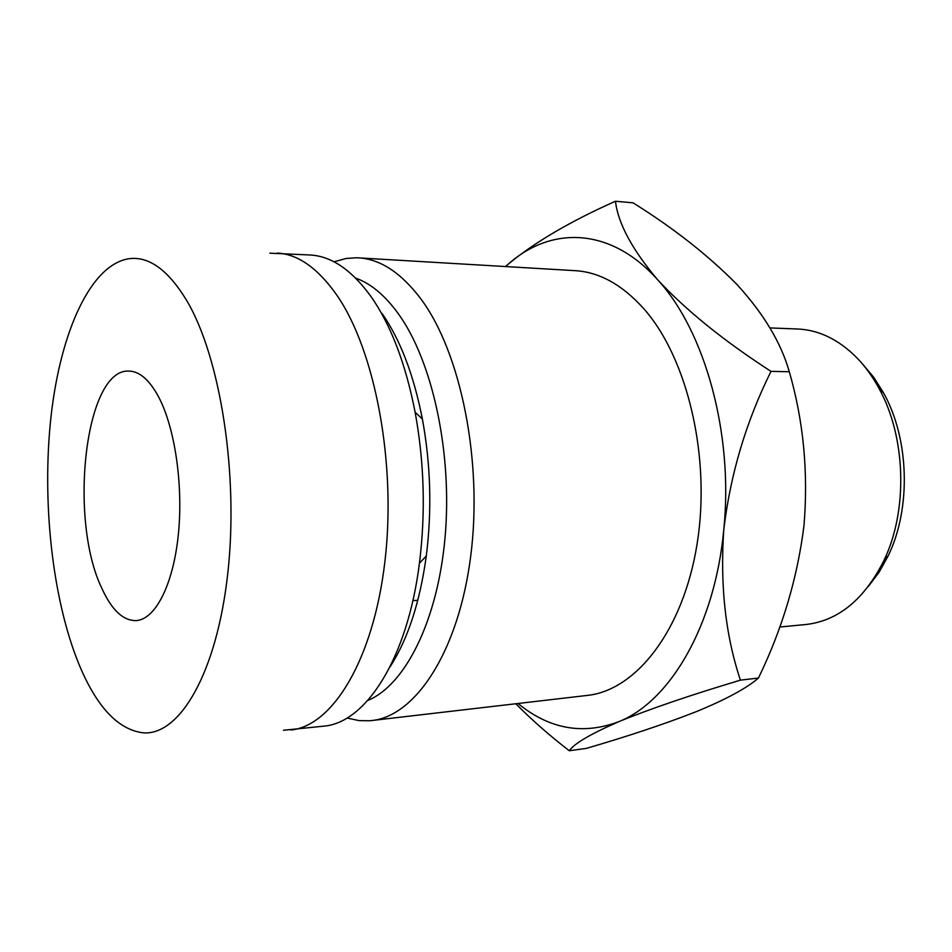 <?xml version="1.0" encoding="UTF-8"?>
<svg xmlns="http://www.w3.org/2000/svg" width="952" height="952" viewBox="0 0 952 952"><rect width="100%" height="100%" fill="white"/><g stroke="black" fill="none" stroke-linecap="round" stroke-linejoin="round"><path stroke-width="1.43" d="M101.65 587.908C68.294 518.614 85.204 368.103 129.044 371.078C139.516 371.351 149.309 379.836 158.413 396.532C174.978 427.46 183.522 485.77 178.238 535.548C173.014 585.42 155.152 619.49 136.16 620.609C123.058 620.787 111.562 609.887 101.65 587.908M862.56 364.009L873.805 377.385L883.634 393.021C909.315 439.027 911.29 508.285 888.275 555.67L879.16 572.14L868.45 586.349M779.652 627.023L805.963 624.5C838.26 620.799 864.202 599.546 883.813 560.74C908.172 510.558 906.066 436.932 878.898 388.226C872.46 376.397 865.035 366.163 856.621 357.535C838.45 339.412 818.744 329.892 797.526 328.999L769.942 327.928M347.016 718.022L359.261 720.64L369.888 720.747L587.277 695.424C635.96 690.378 683.274 630.676 697.102 543.901C711.096 457.269 687.582 358.226 643.98 308.924C622.418 284.85 599.474 272.094 575.163 270.665L356.679 257.766L346.076 258.48L334.009 261.8M371.661 720.569C415.5 716.225 458.4 651.882 470.645 556.67C483.033 461.625 460.863 352.537 420.927 298.976C401.185 272.819 380.36 259.111 358.452 257.849M367.746 700.47C405.04 685.285 437.813 620.871 445.12 536.738C452.486 452.676 432.482 361.213 398.555 314.065C385.132 295.465 370.84 283.494 355.703 278.139M389.939 667.007C407.753 639.53 419.868 602.557 426.282 556.075C432.029 510.165 430.72 464.469 422.379 418.975C413.727 374.886 400.28 339.697 382.026 313.434M283.47 730.279L323.823 726.15C365.747 722.818 407.504 658.736 419.439 563.168C425.711 512.652 424.271 462.351 415.132 412.264C405.659 363.783 390.998 325.275 371.149 296.762C351.907 270.142 331.653 256.231 310.388 255.005L269.856 253.184M290.955 729.982C332.593 725.948 373.422 659.914 384.917 561.501C396.567 463.279 375.088 350.372 336.889 295.227C318.004 268.297 298.166 254.243 277.353 253.053M78.98 664.317C96.699 707.003 118.191 729.851 143.443 732.861C179.642 735.456 216.58 673.516 227.695 574.127C238.964 474.965 220.436 357.369 186.83 300.749C168.587 270.57 149.619 256.516 129.912 258.587C91.011 263.49 60.678 331.344 51.111 415.738C41.638 500.502 52.11 598.677 78.98 664.317M657.689 279.829C704.849 330.82 733.683 433.969 723.794 529.514C715.035 625.547 669.887 701.6 618.657 721.723C649.49 709.085 690.081 695.234 740.418 680.156C725.495 635.472 719.95 585.254 723.794 529.514C730.422 474.132 746.166 421.415 771.001 371.375C723.925 340.935 686.154 310.423 657.689 279.829C632.152 249.602 618.086 223.411 615.456 201.253C571.117 220.971 535.667 241.689 509.082 263.43C551.767 225.969 610.779 227.135 657.689 279.829M505.56 266.548L509.082 263.43L505.536 266.548M518.031 703.504C549.268 729.101 582.814 735.17 618.657 721.723C590.442 734.04 573.985 743.714 569.284 750.747C549.721 735.67 531.894 720.009 515.805 703.766M615.456 201.253L632.997 202.812C673.445 228.016 708.062 255.207 736.836 284.362C763.587 313.601 781.068 342.708 789.291 371.72C803.488 420.855 808.391 472.097 804 525.444C797.407 578.221 782.223 629.093 758.447 678.038C746.642 688.272 725.864 699.506 696.114 711.715C664.71 724.008 628.106 736.229 586.313 748.391L569.284 750.747M758.447 678.038L740.418 680.156M789.291 371.72L771.001 371.375M883.634 393.021L878.898 388.226M888.275 555.67L883.813 560.74M422.379 418.975L415.132 412.264M426.282 556.075L419.439 563.168M417.809 600.295L412.87 600.652"/></g></svg>
